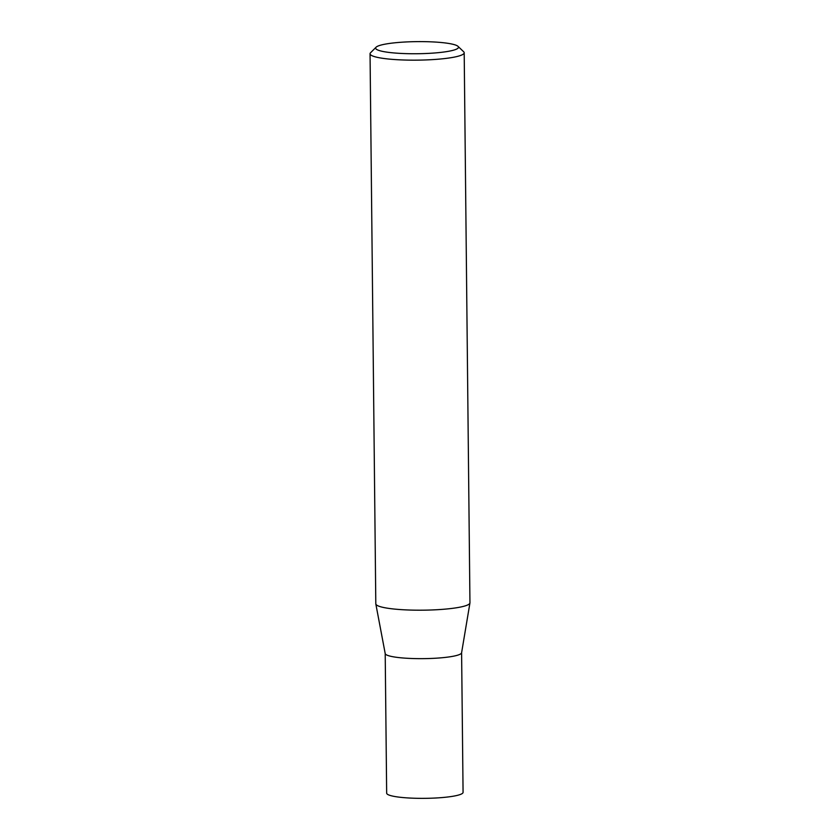 <?xml version="1.0" encoding="UTF-8"?>
<svg xmlns="http://www.w3.org/2000/svg" width="840" height="840" viewBox="0 0 840 840"><rect width="100%" height="100%" fill="white"/><g stroke="black" fill="none" stroke-linecap="round" stroke-linejoin="round"><path stroke-width="1.26" d="M458.02 46.358L463.669 51.765A47.072 6.878 179.4 0 1 464.195 52.773L469.949 602.805A47.072 6.878 179.4 0 1 469.938 602.984L461.591 652.806A38.21 5.586 179.4 0 1 434.312 658.298A38.21 5.586 179.4 0 1 385.214 653.604L375.827 603.971A47.072 6.878 179.4 0 1 375.806 603.792L370.052 53.76A47.072 6.878 179.4 0 1 370.556 52.742L376.079 47.218A41.423 6.048 -0.6 0 0 428.883 53.361A41.423 6.048 -0.6 0 0 458.02 46.358A41.423 6.048 -0.6 0 0 405.237 42A41.423 6.048 -0.6 0 0 376.079 47.218M461.601 652.732L463.071 792.361A38.21 5.586 179.4 0 1 435.771 798A38.21 5.586 179.4 0 1 386.663 793.159L385.203 653.53M469.938 602.984A47.072 6.878 179.4 0 1 436.317 609.756A47.072 6.878 179.4 0 1 375.827 603.971M464.195 52.773A47.072 6.878 179.4 0 1 430.563 59.724A47.072 6.878 179.4 0 1 370.052 53.76"/></g></svg>
